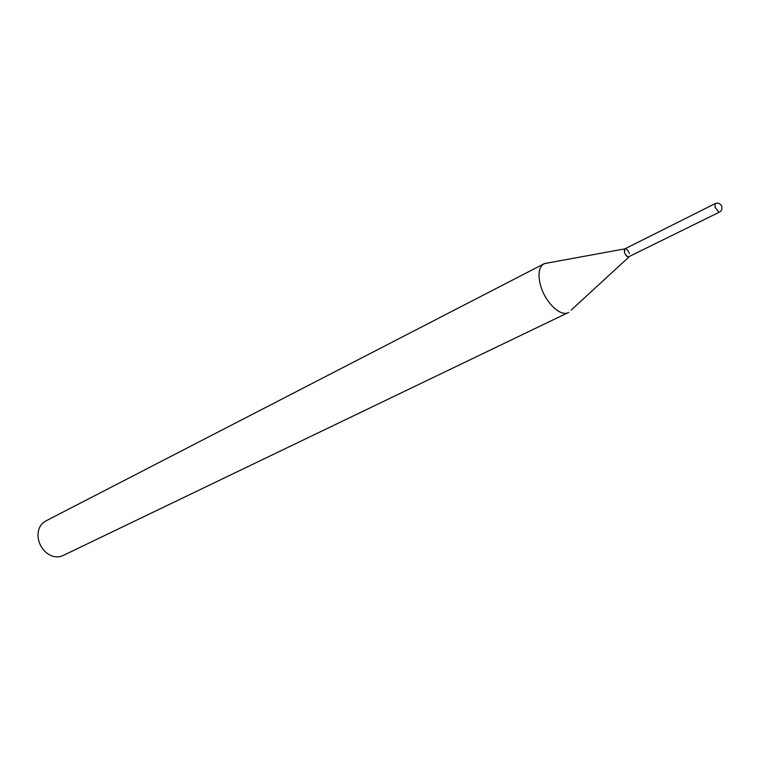 <?xml version="1.0" encoding="UTF-8"?>
<svg xmlns="http://www.w3.org/2000/svg" width="760" height="760" viewBox="0 0 760 760"><rect width="100%" height="100%" fill="white"/><g stroke="black" fill="none" stroke-linecap="round" stroke-linejoin="round"><path stroke-width="1.14" d="M719.501 212.097C721.876 210.586 722.532 208.468 721.468 205.741C719.919 203.309 717.848 202.578 715.255 203.566L714.989 207.052L718.722 212.116L719.501 212.097L628.111 257.041C624.711 254.476 623.628 251.75 624.881 248.862L624.91 248.843C626.649 248.701 628.14 250.268 629.385 253.545M571.14 310.137L628.957 256.966C627.2 257.165 625.698 255.607 624.425 252.282L624.881 248.862L715.255 203.566M568.736 312.341L62.814 555.645C57.522 557.935 52.136 557.042 46.645 552.957C42.066 549.157 39.273 544.274 38.237 538.298L38 535.61C38.038 528.77 40.575 523.925 45.59 521.075L544.008 263.796L547.656 262.998M568.309 312.569C560.348 317.176 544.559 301.625 540.35 284.696C537.785 273.933 539.001 266.969 544.008 263.796M624.91 248.843L544.436 263.587"/></g></svg>
